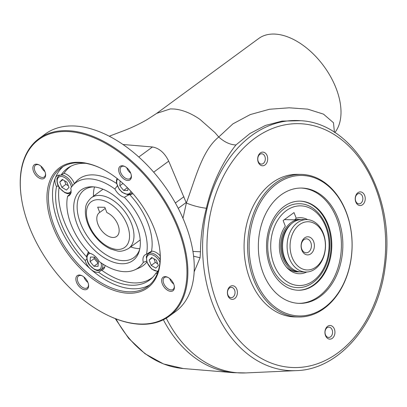 <?xml version="1.0" encoding="UTF-8"?>
<svg xmlns="http://www.w3.org/2000/svg" width="407" height="407" viewBox="0 0 407 407"><rect width="100%" height="100%" fill="white"/><g stroke="black" fill="none" stroke-linecap="round" stroke-linejoin="round"><path stroke-width="0.61" d="M298.809 303.357A57.677 42.252 91.1 0 0 336.569 218.244A57.677 42.252 91.1 0 0 300.956 188.044M280.922 194.994A57.677 42.252 -88.9 0 1 301.668 188.049A57.677 42.252 -88.9 0 1 342.836 246.5A57.677 42.252 -88.9 0 1 299.527 303.383A57.677 42.252 -88.9 0 1 259.447 259.493A57.677 42.252 -88.9 0 1 280.922 194.994M85.618 163.319A69.343 41.204 -126.3 0 0 69.592 166.911A69.343 41.204 -126.3 0 0 60.974 175.239L64.057 173.321A68.976 40.985 -126.3 0 1 71.093 166.112M58.191 185.729L56.517 186.615A69.343 41.204 -126.3 0 0 85.185 260.531A11.533 6.853 -126.3 0 0 90.766 269.261A11.533 6.853 -126.3 0 0 98.601 272.242A69.343 41.204 -126.3 0 0 151.48 278.48A69.343 41.204 -126.3 0 0 155.805 273.306A11.533 6.853 -126.3 0 0 157.392 273.438M85.185 260.531L86.808 259.02M88.446 251.923A11.533 6.853 -126.3 0 0 87.653 253.815M146.586 261.146L143.305 262.347A52.803 31.375 -126.3 0 1 134.712 269.892A52.803 31.375 -126.3 0 1 99.201 261.528A11.533 6.853 -126.3 0 0 89.703 253.235A52.803 31.375 -126.3 0 1 67.603 196.25L70.701 193.391A11.533 6.853 -126.3 0 1 69.918 193.371M98.601 272.242L101.628 270.177A11.533 6.853 -126.3 0 0 103.083 269.495A11.533 6.853 -126.3 0 0 105.026 265.364M155.805 273.306L157.687 271.647M160.18 255.825A11.533 6.853 -126.3 0 0 151.516 251.16L146.459 254.289A11.533 6.853 -126.3 0 0 144.902 254.996A11.533 6.853 -126.3 0 0 143.305 262.347M59.081 187.306A68.976 40.985 -126.3 0 0 86.676 256.919M60.974 175.239A11.533 6.853 -126.3 0 0 59.758 175.102A11.533 6.853 -126.3 0 0 56.868 175.946A11.533 6.853 -126.3 0 0 55.357 177.971A11.533 6.853 -126.3 0 0 56.517 186.615M74.359 183.659A11.533 6.853 -126.3 0 0 64.057 173.321M67.603 196.25A11.533 6.853 -126.3 0 0 69.154 195.543A11.533 6.853 -126.3 0 0 70.757 188.192A52.803 31.375 -126.3 0 1 72.756 185.485L76.119 181.654A53.912 32.036 -126.3 0 1 116.57 183.476M117.308 185.882L114.86 189.011A52.803 31.375 -126.3 0 0 72.756 185.485M134.712 269.892L139.372 267.837A53.912 32.036 -126.3 0 0 146.846 262.001M151.516 251.16A53.912 32.036 -126.3 0 0 129.533 194.485A11.533 6.853 -126.3 0 0 132.789 193.656A11.533 6.853 -126.3 0 0 132.891 193.574M129.533 194.485L124.354 197.309A11.533 6.853 -126.3 0 1 114.86 189.011M39.235 164.993A7.341 4.36 -126.3 0 0 37.408 164.586A7.341 4.36 -126.3 0 0 35.572 165.125A7.341 4.36 -126.3 0 0 36.396 173.621A7.341 4.36 -126.3 0 0 44.256 176.959A7.341 4.36 -126.3 0 0 45.482 173.504M40.914 166.117A7.341 4.36 -126.3 0 0 44.912 171.566M146.459 254.289A52.803 31.375 -126.3 0 0 124.354 197.309M121.958 263.756A43.763 26.002 53.7 0 1 77.132 224.425A43.763 26.002 53.7 0 1 92.552 186.798A43.763 26.002 53.7 0 1 127.991 209.885A43.763 26.002 53.7 0 1 139.392 250.615A43.763 26.002 53.7 0 1 121.958 263.756M101.628 270.177A68.976 40.985 -126.3 0 0 152.691 277.294M126.704 167.709A7.341 4.36 -126.3 0 0 130.708 173.158M169.704 278.566A7.341 4.36 -126.3 0 0 173.703 284.015M83.908 276.974A7.341 4.36 -126.3 0 0 84.035 277.315A7.341 4.36 -126.3 0 0 87.912 282.422M108.542 315.684L108.974 315.888A110.109 65.43 -126.3 0 0 169.19 316.234L175.58 311.538A110.109 65.43 -126.3 0 0 175.748 203.683A110.109 65.43 -126.3 0 0 72.873 125.946A110.109 65.43 -126.3 0 0 45.279 134.01L38.889 138.701A110.109 65.43 -126.3 0 0 21.164 196.245L21.23 196.723A109.478 65.054 -126.3 0 0 108.542 315.684A109.478 65.054 -126.3 0 0 184.137 248.514A109.478 65.054 -126.3 0 0 66.285 131.486A109.478 65.054 -126.3 0 0 21.23 196.723M104.828 207.3L97.69 207.168L99.735 212.444A14.683 8.725 -126.3 0 0 99.293 212.734A14.683 8.725 -126.3 0 0 100.951 229.731A14.683 8.725 -126.3 0 0 116.667 236.406A14.683 8.725 -126.3 0 0 117.816 224.369A14.683 8.725 -126.3 0 0 106.873 212.576L104.828 207.3M139.835 248.687A41.946 24.924 53.7 0 1 139.698 248.682A41.946 24.924 53.7 0 1 130.713 246.912M93.483 196.189A41.946 24.924 53.7 0 1 94.526 186.95M99.735 212.444L105.25 208.399M44.943 171.647A8.389 4.986 53.7 0 1 45.548 173.921A8.389 4.986 53.7 0 1 39.998 178.449A8.389 4.986 53.7 0 1 32.875 168.737A8.389 4.986 53.7 0 1 38.858 164.804A8.389 4.986 53.7 0 1 44.943 171.647M149.71 284.844A73.408 43.62 53.7 0 1 90.766 269.261A73.408 43.62 53.7 0 1 55.357 177.971A73.408 43.62 53.7 0 1 62.988 166.692M79.37 275.02A8.389 4.986 53.7 0 1 81.858 275.661A8.389 4.986 53.7 0 1 88.548 284.773A8.389 4.986 53.7 0 1 83.847 289.591A8.389 4.986 53.7 0 1 76.257 281.522A8.389 4.986 53.7 0 1 79.37 275.02M82.234 275.849A7.341 4.36 -126.3 0 0 80.408 275.442A7.341 4.36 -126.3 0 0 78.566 275.977A7.341 4.36 -126.3 0 0 77.915 281.802A7.341 4.36 -126.3 0 0 87.256 287.815A7.341 4.36 -126.3 0 0 88.477 284.361M162.317 283.882A8.389 4.986 53.7 0 1 167.648 277.253A8.389 4.986 53.7 0 1 174.338 286.37A8.389 4.986 53.7 0 1 169.958 291.259A8.389 4.986 53.7 0 1 162.317 283.882M168.025 277.442A7.341 4.36 -126.3 0 0 164.362 277.574A7.341 4.36 -126.3 0 0 163.711 283.399A7.341 4.36 -126.3 0 0 171.21 289.947A7.341 4.36 -126.3 0 0 173.051 289.408A7.341 4.36 -126.3 0 0 174.272 285.953M127.89 180.515A8.389 4.986 53.7 0 1 118.859 171.545A8.389 4.986 53.7 0 1 124.654 166.397A8.389 4.986 53.7 0 1 131.344 175.514A8.389 4.986 53.7 0 1 127.89 180.515M125.03 166.585A7.341 4.36 -126.3 0 0 121.367 166.717A7.341 4.36 -126.3 0 0 121.352 173.906A7.341 4.36 -126.3 0 0 128.21 179.09A7.341 4.36 -126.3 0 0 130.052 178.551A7.341 4.36 -126.3 0 0 131.273 175.096M120.431 181.212L120.075 181.201L119.8 185.775L123.652 190.425L127.773 190.501L127.91 188.182M122.98 183.445L119.8 185.775M127.406 187.668L123.652 190.425M153.907 258.781L155.311 262.403L157.707 263.822M156.303 260.205L151.704 257.473L149.166 260.073L151.231 265.395L155.835 268.121L158.369 265.527L156.303 260.205M155.311 262.403L151.231 265.395M152.259 257.804L149.166 260.073M94.266 257.117L94.175 258.623L98.25 263.273M98.067 266.341L98.336 261.767L94.49 257.122L90.369 257.046L90.095 261.615L93.946 266.264L98.067 266.341M98.026 263.273L93.946 266.264M94.175 258.623L90.095 261.615M64.51 180.728L65.914 184.346L68.31 185.77M65.914 184.346L61.833 187.342L66.438 190.069L68.971 187.474L66.906 182.153L62.307 179.421L59.768 182.015L61.833 187.342M62.861 179.752L59.768 182.015M139.713 249.303A41.946 24.924 53.7 0 1 133.888 257.59A41.946 24.924 53.7 0 1 123.377 260.658A41.946 24.924 53.7 0 1 84.188 231.044A41.946 24.924 53.7 0 1 84.249 189.957A41.946 24.924 53.7 0 1 93.9 186.884M299.638 201.124A44.566 32.646 -88.9 0 1 327.355 224.466A44.566 32.646 -88.9 0 1 297.985 290.242M328.067 224.481A44.566 32.646 -88.9 0 1 298.341 290.247A44.566 32.646 -88.9 0 1 266.529 245.08A44.566 32.646 -88.9 0 1 299.995 201.129A44.566 32.646 -88.9 0 1 328.067 224.481M284.147 208.786A41.946 30.729 -88.9 0 1 299.237 203.739C317.699 203.459 332.488 227.462 329.431 251.17C327.599 271.474 313.359 288.278 297.675 287.617A41.946 30.729 -88.9 0 1 268.528 255.693A41.946 30.729 -88.9 0 1 284.147 208.786M306.72 272.024A28.032 20.533 -88.9 0 1 286.716 267.424A28.032 20.533 -88.9 0 1 285.317 226.17L283.14 220.553L294.017 212.571L296.199 218.188A28.032 20.533 -88.9 0 1 307.697 219.658M284.391 219.638L294.709 219.826A26.216 19.205 -88.9 0 1 298.229 219.449L300.371 219.49A26.216 19.205 -88.9 0 1 301.297 219.541M296.199 218.188L294.709 219.826M300.325 271.901A26.216 19.205 -88.9 0 1 299.394 271.912L297.252 271.876A26.216 19.205 -88.9 0 1 286.075 266.671M299.394 271.912A26.216 19.205 -88.9 0 1 280.682 245.345A26.216 19.205 -88.9 0 1 300.371 219.49M315.247 268.874A26.216 19.205 -88.9 0 1 305.82 272.034A26.216 19.205 -88.9 0 1 287.103 245.467A26.216 19.205 -88.9 0 1 306.792 219.612A26.216 19.205 -88.9 0 1 325.01 239.56A26.216 19.205 -88.9 0 1 315.247 268.874M305.82 272.034L301.251 271.947A26.216 19.205 -88.9 0 1 282.539 245.38A26.216 19.205 -88.9 0 1 302.223 219.526L306.792 219.612M290.349 267.028A24.852 18.208 -88.9 0 1 291.147 224.038M310.826 253.82A9.066 6.644 -88.9 0 1 301.094 245.599A9.066 6.644 -88.9 0 1 311.279 238.126A9.066 6.644 -88.9 0 1 310.826 253.82M315.959 267.058A24.12 17.669 -88.9 0 1 290.074 245.182A24.12 17.669 -88.9 0 1 317.165 225.305A24.12 17.669 -88.9 0 1 315.959 267.058M308.684 251.953A6.97 5.108 -88.9 0 1 306.176 252.793A6.97 5.108 -88.9 0 1 301.2 245.726A6.97 5.108 -88.9 0 1 306.435 238.853A6.97 5.108 -88.9 0 1 311.279 244.154A6.97 5.108 -88.9 0 1 308.684 251.953M169.19 316.234A110.109 65.43 -126.3 0 0 169.353 208.374A110.109 65.43 -126.3 0 0 66.478 130.637A110.109 65.43 -126.3 0 0 38.889 138.701M100.656 168.147A73.408 43.62 -126.3 0 0 79.273 162.714A73.408 43.62 -126.3 0 0 60.877 168.091A73.408 43.62 -126.3 0 0 69.144 253.073A73.408 43.62 -126.3 0 0 147.741 286.442A73.408 43.62 -126.3 0 0 157.341 273.57A73.408 43.62 -126.3 0 0 159.615 248.479M78.236 162.291A74.456 44.241 -126.3 0 0 50.58 219.989A74.456 44.241 -126.3 0 0 117.944 291.616A74.456 44.241 -126.3 0 0 159.671 248.875A74.456 44.241 -126.3 0 0 100.29 167.974A74.456 44.241 -126.3 0 0 78.236 162.291M233.018 297.059A5.159 3.775 91.1 0 0 234.6 290.069A5.159 3.775 91.1 0 0 231.354 287.367A5.159 3.775 91.1 0 0 227.482 292.455A5.159 3.775 91.1 0 0 231.161 297.68A5.159 3.775 91.1 0 0 233.018 297.059M236.828 289.296A6.833 5.006 -88.9 0 1 232.204 299.379A6.833 5.006 -88.9 0 1 228.164 288.97A6.833 5.006 -88.9 0 1 236.828 289.296M330.555 336.833A5.159 3.775 91.1 0 0 332.137 329.848A5.159 3.775 91.1 0 0 328.892 327.147A5.159 3.775 91.1 0 0 325.02 332.229A5.159 3.775 91.1 0 0 328.698 337.454A5.159 3.775 91.1 0 0 330.555 336.833M334.371 329.07A6.833 5.006 -88.9 0 1 329.741 339.153A6.833 5.006 -88.9 0 1 325.702 328.744A6.833 5.006 -88.9 0 1 334.371 329.07M360.846 203.241A5.159 3.775 91.1 0 0 362.428 196.25A5.159 3.775 91.1 0 0 359.183 193.549A5.159 3.775 91.1 0 0 355.311 198.636A5.159 3.775 91.1 0 0 358.989 203.861A5.159 3.775 91.1 0 0 360.846 203.241M364.662 195.472A6.833 5.006 -88.9 0 1 360.032 205.555A6.833 5.006 -88.9 0 1 355.993 195.146A6.833 5.006 -88.9 0 1 364.662 195.472M263.309 163.461A5.159 3.775 91.1 0 0 264.891 156.476A5.159 3.775 91.1 0 0 261.645 153.775A5.159 3.775 91.1 0 0 257.773 158.857A5.159 3.775 91.1 0 0 261.452 164.082A5.159 3.775 91.1 0 0 263.309 163.461M267.124 155.698A6.833 5.006 -88.9 0 1 262.495 165.781A6.833 5.006 -88.9 0 1 258.455 155.372A6.833 5.006 -88.9 0 1 267.124 155.698M275.559 182.992A71.306 52.238 -88.9 0 1 301.205 174.405A71.306 52.238 -88.9 0 1 350.758 228.668A71.306 52.238 -88.9 0 1 324.206 308.409A71.306 52.238 -88.9 0 1 298.56 316.997A71.306 52.238 -88.9 0 1 249.008 262.734A71.306 52.238 -88.9 0 1 275.559 182.992M276.633 183.928A70.258 51.47 -88.9 0 1 352.035 247.654A70.258 51.47 -88.9 0 1 273.128 305.565A70.258 51.47 -88.9 0 1 276.633 183.928M334.437 132.321L333.47 122.731L323.489 114.133L307.677 109.137L289.133 107.804L269.495 109.254L250.264 114.576L232.931 123.845L218.747 137.001C224.425 142.109 230.153 144.76 235.943 144.958C223.524 160.602 211.981 183.135 206.39 208.257C199.593 207.453 192.918 205.708 186.365 203.032C195.94 176.903 202.274 150.402 218.742 137.001L214.916 132.56L199.883 119.312C191.005 113.212 182.443 109.783 174.191 109.02L170.36 108.913L156.72 113.355L258.71 38.502A60.821 36.142 53.7 0 1 320.889 62.332A60.821 36.142 53.7 0 1 334.834 132.575M300.895 120.726C353.729 123.219 395.131 194.373 385.541 263.751C379.604 321.779 340.16 369.658 296.25 370.629A125.112 91.651 -88.9 0 1 205.52 278.327A125.112 91.651 -88.9 0 1 251.592 135.572A125.112 91.651 -88.9 0 1 300.895 120.726L282.097 121.093L265.491 125.422L249.99 133.471L235.943 144.958M206.39 208.257C202.605 222.441 200.631 236.945 200.468 251.78L200.086 257.738L194.139 271.856M156.72 113.355L147.497 119.358C139.26 124.201 130.22 128.414 120.375 131.99L109.249 136.213M301.205 174.405L297.639 174.338A71.306 52.238 91.1 0 0 244.088 244.668A71.306 52.238 91.1 0 0 294.989 316.931L298.56 316.997M200.086 257.738L193.584 256.227M200.468 251.78L192.923 251.434M128.637 248.438C124.135 250.971 120.274 251.791 117.053 250.895L110.862 249.069C104.589 246.255 99.023 241.646 94.175 235.231C88.904 228.393 84.259 217.826 85.582 208.048C85.704 204.675 87.642 201.231 91.407 197.71A31.461 18.691 53.7 0 1 99.293 195.411A31.461 18.691 53.7 0 1 128.683 217.618A31.461 18.691 53.7 0 1 128.637 248.438L140.217 239.937M98.326 199.674A28.312 16.824 -126.3 0 0 96.123 236.711A28.312 16.824 -126.3 0 0 129.497 237.332A28.312 16.824 -126.3 0 0 98.326 199.674M130.896 191.336A9.437 5.606 53.7 0 1 127.142 194.154A9.437 5.606 53.7 0 1 118.732 188.182A9.437 5.606 53.7 0 1 117.648 178.922M131.939 192.491A10.485 6.232 53.7 0 1 130.805 193.808L127.803 194.704L122.105 192.313L119.154 189.179L116.473 182.921L116.499 180.108L117.063 178.459M158.257 270.94A9.437 5.606 53.7 0 1 147.344 262.678A9.437 5.606 53.7 0 1 150.32 254.502A9.437 5.606 53.7 0 1 159.941 262.317M151.908 251.16L148.245 253.846A10.485 6.232 53.7 0 1 160.134 259.585M100.977 262.79A9.437 5.606 53.7 0 1 97.136 269.978A9.437 5.606 53.7 0 1 87.881 261.787A9.437 5.606 53.7 0 1 90.385 253.424M102.762 263.98A10.485 6.232 53.7 0 1 101.104 269.648C96.612 271.545 96.922 270.095 94.78 269.678L89.616 265.247C87.637 263.034 86.696 259.936 86.788 255.952C86.61 255.459 87.246 254.385 88.69 252.742A10.485 6.232 53.7 0 1 89.021 252.528M71.113 190.883A9.437 5.606 53.7 0 1 60.292 188.634A9.437 5.606 53.7 0 1 59.656 176.679A9.437 5.606 53.7 0 1 70.793 184.864A9.437 5.606 53.7 0 1 71.434 187.164M61.315 175.025A10.485 6.232 53.7 0 1 72.187 184.381A10.485 6.232 53.7 0 1 72.614 185.653M71.256 192.699C66.768 194.597 67.079 193.147 64.937 192.73L59.768 188.299C57.789 186.091 56.848 182.992 56.944 179.009C56.761 178.51 57.397 177.437 58.847 175.793A10.485 6.232 53.7 0 1 60.317 175.137M286.289 210.658A39.85 29.192 -88.9 0 1 329.054 246.8A39.85 29.192 -88.9 0 1 284.305 279.645A39.85 29.192 -88.9 0 1 286.289 210.658M254.711 138.375A121.968 89.347 -88.9 0 1 385.607 248.998A121.968 89.347 -88.9 0 1 248.626 349.532A121.968 89.347 -88.9 0 1 254.711 138.375M116.005 318.9A125.112 91.651 91.1 0 0 183.252 368.528L233.404 372.685A128.337 94.012 -88.9 0 1 163.36 319.77M166.249 318.193A128.337 94.012 91.1 0 0 245.976 372.919L233.404 372.685M123.036 144.521L124.262 144.602L123.728 144.999M182.977 218.345L186.365 203.032L168.712 161.141C164.672 152.92 159.264 148.199 152.488 146.978L124.262 144.602M183.933 196.703L175.361 202.996M186.182 202.498L178.23 208.333M152.488 146.978L138.807 157.016M168.712 161.141L153.673 172.176M91.407 197.71L102.986 189.214M132.199 192.786L130.805 193.808M148.245 253.846C146.795 255.494 146.159 256.563 146.342 257.056L147.049 262.561L151.74 269.088L158.033 271.642M89.006 252.513L88.69 252.742M104.762 266.961L101.104 269.648M59.788 175.102L58.847 175.793M115.237 318.6L128.658 338.334L144.973 353.688L163.456 363.929L183.252 368.528M296.25 370.629L245.976 372.919"/></g></svg>
